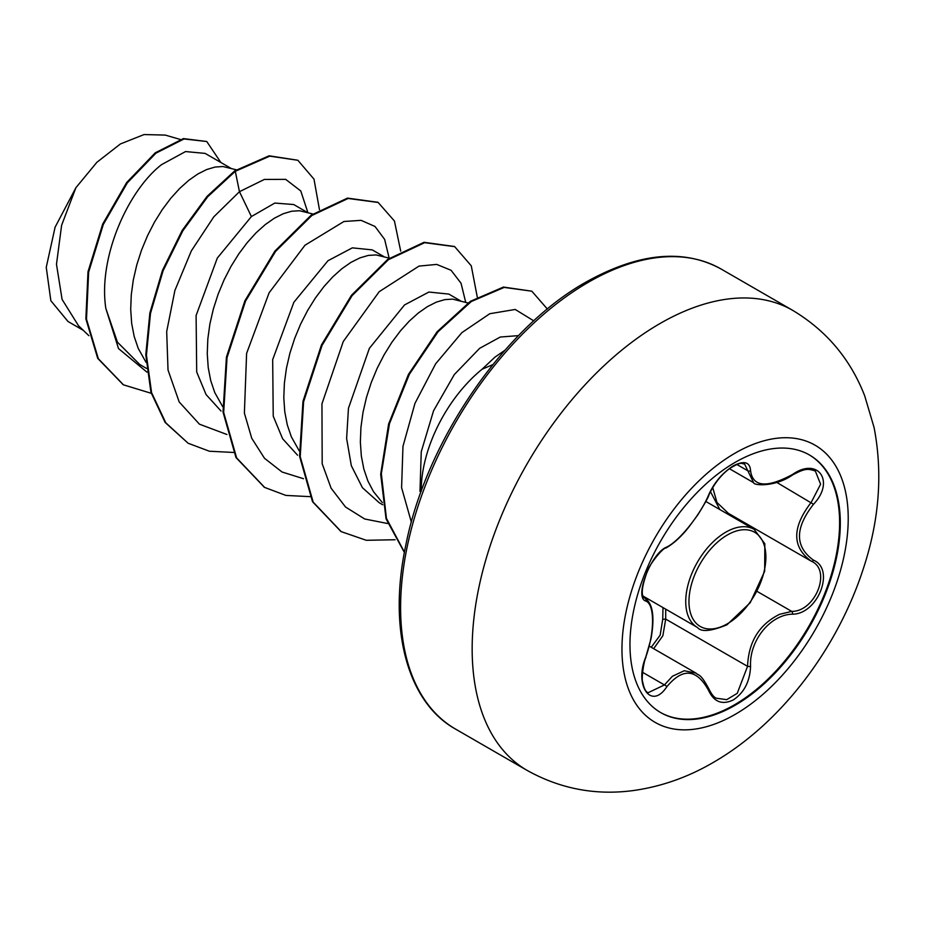 <?xml version="1.0" encoding="UTF-8"?>
<svg xmlns="http://www.w3.org/2000/svg" width="925" height="925" viewBox="0 0 925 925"><rect width="100%" height="100%" fill="white"/><g stroke="black" fill="none" stroke-linecap="round" stroke-linejoin="round"><path stroke-width="1.39" d="M809.155 454.811A148.74 85.875 -60 0 1 831.506 574.101A148.74 85.875 -60 0 1 734.427 704.85A148.74 85.875 -60 0 1 660.415 712.423M735.132 462.373A148.74 85.875 -60 0 1 809.502 455.007A148.74 85.875 -60 0 1 832.303 574.194A148.74 85.875 -60 0 1 735.132 705.255A148.74 85.875 -60 0 1 660.774 712.632A148.74 85.875 -60 0 1 637.972 593.445A148.74 85.875 -60 0 1 735.132 462.373M666.752 547.057C679.239 541.137 700.329 514.89 708.666 494.91C714.123 482.653 722.367 472.941 733.409 465.784C744.232 460.338 749.944 461.991 750.568 470.733C752.765 487.047 766.756 488.296 792.517 474.479C817.943 456.545 835.402 481.405 813.503 504.275C794.818 528.106 794.818 546.733 813.503 560.168C835.425 569.222 817.897 614.246 792.517 614.177C770.305 614.454 749.181 640.759 750.568 666.358C749.944 681.39 744.22 692.559 733.409 699.855C722.367 705.208 714.123 702.121 708.666 690.593C696.745 668.717 682.777 667.468 666.752 686.847C651.235 710.493 633.787 685.575 645.8 657.004C654.808 632.295 654.796 604.129 645.8 601.065C633.787 597.77 651.269 552.734 666.752 547.057A2.278 1.896 63.4 0 1 665.907 548.028L665.907 548.028C673.955 543.403 681.748 536.211 689.298 526.441L697.774 514.936C704.792 503.663 708.573 496.852 709.105 494.493C714.447 483.324 721.246 474.71 729.501 468.651C741.908 460.997 741.307 463.783 744.625 464.084L753.586 482.653C753.597 485.741 775.474 487.012 792.471 475.011C805.351 468.096 807.964 468.64 815.318 471.01L815.26 470.998M708.666 690.593A2.278 1.237 157.4 0 0 709.105 689.345C711.603 694.351 713.996 697.311 716.32 698.213L726.692 699.658L737.248 693.334L747.55 666.347C748.568 641.742 759.252 624.398 779.602 614.304L791.731 611.39C815.607 611.633 831.899 569.788 811.248 561.163L811.283 561.186A2.278 1.503 117.9 0 1 811.248 561.163C791.904 547.114 791.904 527.493 811.248 502.31L820.602 484.203L815.318 471.01M648.147 692.709L664.428 684.939L672.406 676.268L684.234 670.741L696.016 673.134M665.907 548.028C662.82 547.577 648.633 565.476 647.165 571.696C641.603 587.213 640.771 596.024 644.679 598.14L644.355 597.908M719.835 509.559L710.435 491.591M651.235 647.28L660.149 635.174L662.739 619.253L662.994 607.598M492.817 364.635L482.075 369.237A107.763 62.218 -60 0 0 421.21 491.395M230.753 168.188L205.13 153.4L185.543 151.561L161.517 164.662C127.719 190.885 97.969 257.925 105.855 308.488L117.44 342.158L139.721 364.485L146.52 368.416M236.349 169.807L222.96 166.535L215.155 167.032L206.714 169.529L197.823 173.992L188.723 180.363L179.623 188.527L170.732 198.332L162.291 209.605L154.487 222.127L147.526 235.69L141.571 250.004L136.796 264.816L133.327 279.847L131.269 294.809L130.703 309.413L131.662 323.392L134.183 336.469L138.23 348.401L146.058 362.334M307.297 212.38L293.722 204.541L274.817 203.061L251.403 216.554L217.306 258.075L196.1 315.541L196.701 372.012L206.067 394.547L221.029 411.024M312.835 213.987L299.515 210.727L291.71 211.224L283.258 213.721L274.378 218.196L265.278 224.567L256.167 232.718L247.287 242.523L238.847 253.797L231.042 266.331L224.081 279.882L218.127 294.196L213.351 309.019L209.883 324.051L207.824 339.012L207.258 353.616L208.218 367.583L210.738 380.661L214.785 392.605L222.613 406.526M383.852 256.583L372.266 249.889L352.321 247.854L327.959 260.746L293.861 302.278L272.678 359.64L273.233 416.169L282.611 438.739L297.561 455.192M389.379 258.179L376.059 254.93L368.266 255.427L359.813 257.925L350.933 262.388L341.834 268.759L332.722 276.922L323.842 286.727L315.39 298L307.597 310.522L300.625 324.085L294.682 338.4L289.907 353.211L286.438 368.243L284.38 383.204L283.802 397.808L284.773 411.787L287.282 424.864L291.34 436.797L299.168 450.729M460.407 300.775L448.822 294.081L428.888 292.046L404.514 304.949L369.341 348.39L348.459 408.249L346.621 438.473L351.327 465.691L362.438 487.718L379.342 502.83L382.742 504.784M468.004 302.984L452.614 299.122L444.821 299.619L436.369 302.117L427.489 306.591L418.377 312.962L409.278 321.114L400.398 330.919L391.946 342.192L384.153 354.726L377.18 368.277L371.237 382.592L366.462 397.415L362.993 412.446L360.935 427.408L360.357 442.011L361.328 455.979L363.837 469.056L367.896 481L373.434 491.568L382.383 502.622M518.509 335.625L500.286 337.035L479.647 348.32L454.302 374.567L433.559 410.769L421.257 451.712L419.973 491.395M504.946 350.251L494.933 357.154L482.075 369.237M83.296 330.329L67.999 321.495L50.852 300.729L46.25 267.325L55.095 227.192L75.896 187.717L96.871 162.303L120.423 143.942L144.08 134.553L165.286 135.096L180.19 139.421M75.896 187.717L61.617 225.272L56.483 264.307L62.091 299.422L78.486 325.716L88.858 335.671M251.403 216.554L239.459 191.695L264.388 179.427L285.675 179.358L300.775 190.966L307.863 212.542M146.936 372.127L118.516 348.575L105.855 308.488M226.949 434.507L199.407 424.159L179.184 401.947L168.026 370.035L166.685 331.578L174.894 290.473L191.336 250.895L213.802 216.82L239.459 191.695L235.297 171.31L269.742 156.163L297.862 160.268L313.991 179.138L319.449 209.628M151.238 393.31L123.464 384.835L98.339 358.715L86.499 319.183L88.638 272.135L103.323 224.451L127.28 182.919L155.897 153.18L184.04 138.958L206.749 141.513L220.855 162.476M234.649 170.94L207.084 196.343L182.202 230.394L162.465 270.366L149.862 312.974L145.792 354.749L150.925 392.246L165.136 422.436L188.122 443.248L165.772 422.794L151.573 392.616L146.428 355.108L150.498 313.344L163.101 270.736L182.849 230.764L207.732 196.713L235.297 171.31L234.649 170.94L269.106 155.793L297.862 160.268M123.152 384.65L97.703 358.345L85.863 318.813L88.002 271.765L102.687 224.081L126.644 182.549L155.261 152.81L183.404 138.588L206.749 141.513M389.159 258.121L384.627 239.367L375.018 226.475L361.108 220.347L343.938 221.491L304.984 245.229L269.129 292.774L246.605 353.385L244.385 413.117L251.739 438.277L264.492 458.28L282.044 472.004L303.504 478.711M465.703 302.313L461.043 283.247L451.088 270.285L436.704 264.411L419.013 266.099L379.192 291.699L343.267 341.522L321.946 403.832L322.189 463.76L331.115 488.227L345.522 507.004L364.681 518.983L387.575 523.504M533.771 320.848L515.213 309.459L489.799 313.714L461.887 332.618L435.64 363.803L414.967 403.358L402.965 446.382L401.589 487.637L411.371 522.174M188.122 443.248L209.362 451.227L233.412 452.452M400.687 251.103L394.443 221.017L378.163 202.471L348.124 198.47L311.841 215.513L275.558 251.427L245.53 301.145L227.053 357.547L223.665 412.446L236.627 457.91L264.666 487.44L285.918 495.418L309.967 496.644M477.265 297.041L471.276 265.833L454.707 246.663L424.679 242.674L388.396 259.717L352.113 295.618L322.085 345.349L303.608 401.739L300.22 456.638L313.17 502.113L341.221 531.644L366.346 540.304L395.067 539.738M547.38 309.054L531.817 291.19L504.171 287.409L471.276 301.527L438.057 331.763L409.382 374.255L389.471 423.638L381.343 473.727L386.442 518.358L404.433 552.167M377.839 202.286L347.488 198.1L311.205 215.143L274.922 251.057L244.894 300.787L226.417 357.177L223.029 412.076L235.979 457.54L264.353 487.255M454.395 246.489L424.043 242.304L387.76 259.347L351.477 295.248L321.438 344.979L302.961 401.369L299.584 456.268L312.534 501.743L340.909 531.459M531.817 291.19L503.443 287.062L470.432 301.307L437.12 331.728L408.434 374.452L388.616 424.043L380.684 474.248L386.049 518.844L404.387 552.445M662.739 619.253L665.699 619.103L662.867 635.718L653.663 648.679M665.711 609.159L665.699 619.103L747.55 666.347A2.278 0.648 -0.3 0 0 750.568 666.358M729.224 513.826A2.278 1.353 -61.9 0 0 727.917 514.231M712.701 487.452L716.968 502.495L728.345 513.317L810.312 560.643M813.503 504.275L776.896 482.48M750.568 470.733A2.278 1.838 -179.5 0 1 747.55 470.64L736.901 464.489M644.482 598.013L644.945 598.278A2.278 2.116 115.6 0 1 645.8 601.065M645.453 598.544C652.923 603.956 654.784 617.345 651.027 638.701L645.8 657.004M642.54 672.302L664.428 684.939A2.278 1.168 35.2 0 1 666.752 686.847M757.089 591.387L791.731 611.39A2.278 1.283 86 0 1 792.517 614.177M813.503 560.168A2.278 1.503 117.9 0 1 811.283 561.186L811.803 561.463M697.473 627.497A56.656 32.71 -60 0 1 688.79 582.102A56.656 32.71 -60 0 1 725.813 532.164A56.656 32.71 -60 0 1 754.141 529.366L764.825 543.738L764.674 571.245L750.221 602.695L726.946 624.803C711.024 631.336 701.208 632.237 697.473 627.497L643.164 596.139M727.42 534.951A54.39 31.404 120 0 0 688.963 601.562A54.39 31.404 120 0 0 727.42 623.762A54.39 31.404 120 0 0 765.877 557.162A54.39 31.404 120 0 0 727.42 534.951M735.086 714.435A160.002 92.373 -60 0 1 621.958 649.107A160.002 92.373 -60 0 1 735.086 453.146A160.002 92.373 -60 0 1 848.225 518.474A160.002 92.373 -60 0 1 735.086 714.435M527.169 770.433A265.602 153.342 -60 0 1 486.458 557.602A265.602 153.342 -60 0 1 659.964 323.553A265.602 153.342 -60 0 1 792.771 310.407L721.199 269.082A265.602 153.342 120 0 0 588.404 282.241A265.602 153.342 120 0 0 414.897 516.289A265.602 153.342 120 0 0 455.609 729.12L527.169 770.433C560.55 789.002 596.197 795.673 634.099 790.447C661.791 786.435 688.119 777.127 713.094 762.547C781.44 723.223 837.877 647.951 863.626 567.765C879.363 519.711 882.843 472.941 874.067 427.454L864.702 395.854C850.445 359.12 826.476 330.641 792.771 310.407M649.373 646.205L695.97 673.099M455.609 729.12C408.052 702.792 387.702 630.399 405.705 545.715C425.778 441.942 503.767 327.993 586.126 282.021C638.655 252.756 683.679 248.443 721.199 269.082M123.464 384.835L122.828 384.465M377.516 202.101L378.163 202.471M264.03 487.082L264.666 487.44M454.071 246.304L454.707 246.663M340.585 531.274L341.221 531.644M705.821 501.466L754.141 529.366M729.42 468.709L753.574 482.665M645.985 657.247C643.638 661.213 641.256 679.678 642.667 681.829C643.95 688.466 645.789 692.097 648.171 692.721L648.171 692.721M709.105 689.345C700.271 672.729 698.826 675.967 696.016 673.146L696.016 673.146"/></g></svg>
